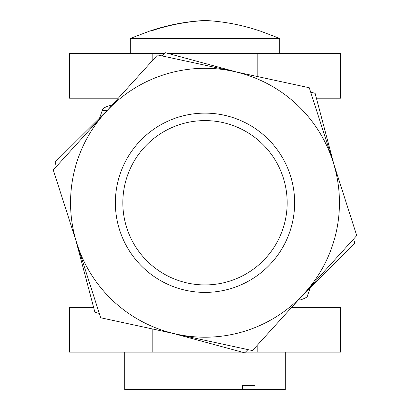 <?xml version="1.0" encoding="UTF-8"?>
<svg xmlns="http://www.w3.org/2000/svg" width="410" height="410" viewBox="0 0 410 410"><rect width="100%" height="100%" fill="white"/><g stroke="black" fill="none" stroke-linecap="round" stroke-linejoin="round"><path stroke-width="0.61" d="M107.107 110.495L102.285 110.495C103.986 109.649 99.333 109.28 109.275 105.657L111.556 105.657M302.893 295.031L307.715 295.031C306.014 295.871 310.667 296.245 300.725 299.864L298.444 299.864M122.836 202.76A82.164 82.164 0 0 0 205 284.924A82.164 82.164 0 0 0 287.164 202.76A82.164 82.164 0 0 0 205 120.596A82.164 82.164 0 0 0 122.836 202.76M124.701 352.154L124.701 389.5L242.474 389.5L242.474 385.702L254.979 385.702L254.979 389.5L285.298 389.5L285.298 352.154M254.979 389.5L242.474 389.5M69.5 98.19L69.669 53.372L69.5 98.19M118.326 98.19L69.669 98.19M340.331 98.19L340.331 53.372L340.5 98.19L316.397 98.19M164.574 53.372L69.669 53.372M340.331 53.372L167.808 53.372M279.697 53.372L279.697 38.432L130.303 38.432L130.303 53.372M259.899 30.965L259.899 30.965C242.305 25 224.188 21.51 205.543 20.5C186.791 21.53 168.674 25.02 151.188 30.965L149.988 30.965L130.303 38.432M151.188 30.965L150.101 30.965C167.587 25.02 185.704 21.53 204.457 20.5M69.5 352.154L69.669 307.336L69.5 352.154M242.192 352.154L69.669 352.154M340.331 352.154L340.331 307.336L340.5 352.154L245.426 352.154M93.603 307.336L69.669 307.336M340.331 307.336L291.674 307.336M119.658 230.164A89.636 89.636 0 0 1 177.597 117.419A89.636 89.636 0 0 1 290.341 175.357A89.636 89.636 0 0 1 232.403 288.107A89.636 89.636 0 0 1 119.658 230.164M176.592 334.176L252.463 350.581L356.746 235.565L333.012 161.658A134.449 134.449 0 0 1 176.592 334.176A134.449 134.449 0 0 1 76.988 243.868L100.716 317.776L176.592 334.176M309.284 87.75L333.012 161.658A134.449 134.449 0 0 0 233.408 71.345L157.537 54.945L53.254 169.955L76.988 243.868A134.449 134.449 0 0 1 233.408 71.345L309.284 87.75M247.983 349.612L244.734 352.841L173.179 333.443M99.317 313.414L94.894 312.215L75.922 240.547M56.334 166.562L55.16 162.135L107.738 109.865M236.821 72.083L165.266 52.68L162.017 55.914M310.683 92.112L315.106 93.311L334.078 164.979M353.666 238.963L354.84 243.391L302.262 295.656M100.993 98.19L100.993 53.372M309.007 87.689L309.007 53.372M257.193 76.486L257.193 53.372M152.807 60.157L152.807 53.372M100.993 352.154L100.993 317.832M309.007 352.154L309.007 307.336M257.193 352.154L257.193 345.363M152.807 352.154L152.807 329.035M307.715 295.031L310.396 287.574M99.604 117.952L102.285 110.495M279.697 38.432L260.012 30.965"/></g></svg>
